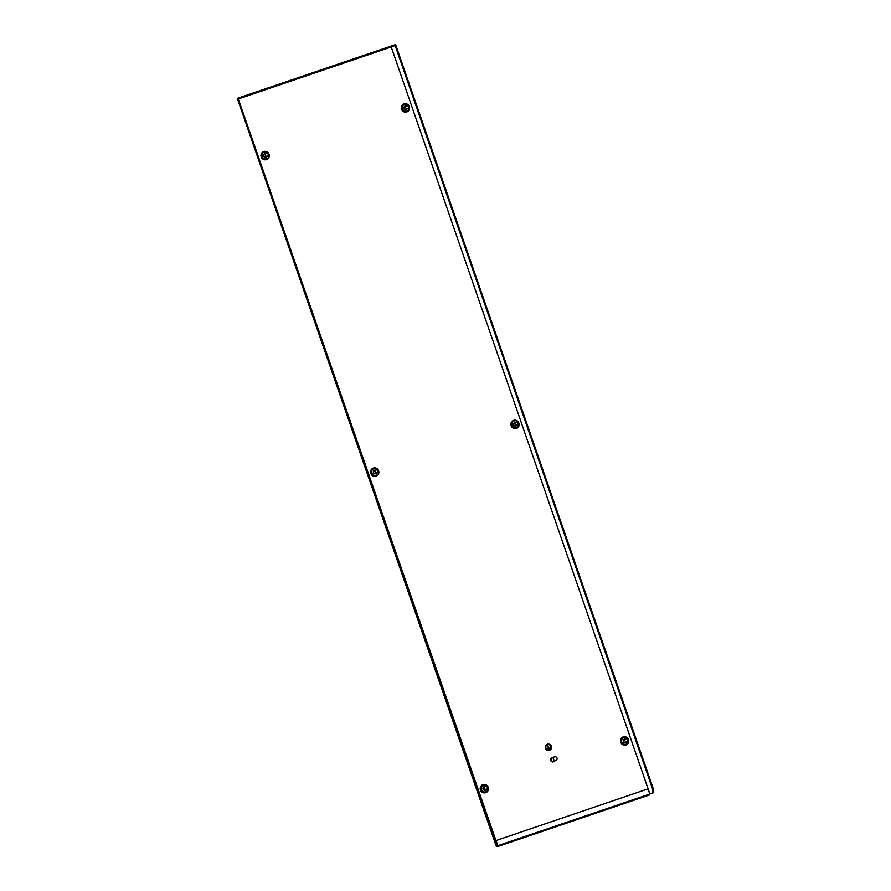 <?xml version="1.0" encoding="UTF-8"?>
<svg xmlns="http://www.w3.org/2000/svg" width="891" height="891" viewBox="0 0 891 891"><rect width="100%" height="100%" fill="white"/><g stroke="black" fill="none" stroke-linecap="round" stroke-linejoin="round"><path stroke-width="1.34" d="M406.485 105.806L405.004 106.441A1.492 1.437 66.8 0 0 404.236 108.279A1.492 1.437 66.8 0 0 406.173 109.181L407.655 108.546A1.492 1.437 66.8 0 0 408.423 106.72A1.492 1.437 66.8 0 0 406.485 105.806A1.492 1.437 66.8 0 0 405.706 107.644A1.492 1.437 66.8 0 0 407.655 108.546M375.501 470.158A1.86 1.793 66.8 0 0 373.407 472.531A1.86 1.793 66.8 0 0 376.681 472.898M375.746 473.7A1.86 1.793 66.8 0 0 376.492 472.976M515.778 422.479A1.86 1.793 66.8 0 0 513.684 424.84A1.86 1.793 66.8 0 0 516.958 425.207M516.023 426.009A1.86 1.793 66.8 0 0 516.769 425.285M378.341 470.849A3.553 3.419 66.8 0 0 373.942 468.599A3.553 3.419 66.8 0 0 371.87 473.054A3.553 3.419 66.8 0 0 376.258 475.304A3.553 3.419 66.8 0 0 378.341 470.849M378.63 470.782A4.277 4.121 66.8 0 0 373.329 468.065A4.277 4.121 66.8 0 0 370.823 473.433A4.277 4.121 66.8 0 0 376.136 476.15A4.277 4.121 66.8 0 0 378.63 470.782M518.618 423.169A3.553 3.419 66.8 0 0 514.218 420.92A3.553 3.419 66.8 0 0 512.147 425.363A3.553 3.419 66.8 0 0 516.546 427.624A3.553 3.419 66.8 0 0 518.618 423.169M518.918 423.102A4.277 4.121 66.8 0 0 513.606 420.385A4.277 4.121 66.8 0 0 511.111 425.753A4.277 4.121 66.8 0 0 516.412 428.471A4.277 4.121 66.8 0 0 518.918 423.102M625.393 739.007A1.86 1.793 66.8 0 0 623.299 741.379A1.86 1.793 66.8 0 0 626.562 741.746M625.627 742.548A1.86 1.793 66.8 0 0 626.384 741.824M485.116 786.697A1.86 1.793 66.8 0 0 483.011 789.058A1.86 1.793 66.8 0 0 486.286 789.426M485.35 790.228A1.86 1.793 66.8 0 0 486.096 789.504M265.897 153.631A1.86 1.793 66.8 0 0 263.792 155.992A1.86 1.793 66.8 0 0 267.066 156.359M266.131 157.172A1.86 1.793 66.8 0 0 266.888 156.448M628.222 739.697A3.553 3.419 66.8 0 0 623.834 737.447A3.553 3.419 66.8 0 0 621.751 741.902A3.553 3.419 66.8 0 0 626.15 744.152A3.553 3.419 66.8 0 0 628.222 739.697M628.523 739.63A4.277 4.121 66.8 0 0 623.221 736.913A4.277 4.121 66.8 0 0 620.715 742.281A4.277 4.121 66.8 0 0 626.017 744.999A4.277 4.121 66.8 0 0 628.523 739.63M487.945 787.388A3.553 3.419 66.8 0 0 483.546 785.127A3.553 3.419 66.8 0 0 481.474 789.582A3.553 3.419 66.8 0 0 485.873 791.843A3.553 3.419 66.8 0 0 487.945 787.388M488.246 787.321A4.277 4.121 66.8 0 0 482.944 784.603A4.277 4.121 66.8 0 0 480.438 789.972A4.277 4.121 66.8 0 0 485.74 792.689A4.277 4.121 66.8 0 0 488.246 787.321M268.726 154.321A3.553 3.419 66.8 0 0 264.326 152.071A3.553 3.419 66.8 0 0 262.255 156.515A3.553 3.419 66.8 0 0 266.654 158.776A3.553 3.419 66.8 0 0 268.726 154.321M269.026 154.254A4.277 4.121 66.8 0 0 263.725 151.537A4.277 4.121 66.8 0 0 261.219 156.905A4.277 4.121 66.8 0 0 266.52 159.623A4.277 4.121 66.8 0 0 269.026 154.254M406.173 105.94A1.86 1.793 66.8 0 0 404.08 108.312A1.86 1.793 66.8 0 0 407.343 108.68M406.419 109.482A1.86 1.793 66.8 0 0 407.165 108.758M409.014 106.63A3.553 3.419 66.8 0 0 404.614 104.381A3.553 3.419 66.8 0 0 402.543 108.836A3.553 3.419 66.8 0 0 406.931 111.085A3.553 3.419 66.8 0 0 409.014 106.63M409.303 106.564A4.277 4.121 66.8 0 0 404.002 103.846A4.277 4.121 66.8 0 0 401.496 109.225A4.277 4.121 66.8 0 0 406.808 111.943A4.277 4.121 66.8 0 0 409.303 106.564M545.726 748.195A2.974 2.862 66.8 0 0 549.613 750.01A2.974 2.862 66.8 0 0 551.15 746.357A2.974 2.862 66.8 0 0 547.263 744.542A2.974 2.862 66.8 0 0 545.726 748.195M549.613 750.01A2.974 2.862 66.8 0 0 551.139 746.357A2.974 2.862 66.8 0 0 547.263 744.542M547.352 744.776L547.364 744.765A2.729 2.628 66.8 0 0 547.352 744.776A2.729 2.628 66.8 0 0 545.938 748.128A2.729 2.628 66.8 0 0 549.502 749.788A2.729 2.628 66.8 0 0 549.513 749.788A2.729 2.628 66.8 0 0 550.928 746.435A2.729 2.628 66.8 0 0 547.364 744.765A2.729 2.628 66.8 0 0 545.949 748.117A2.729 2.628 66.8 0 0 549.513 749.788L549.513 749.788M547.163 744.308L547.141 744.319A3.23 3.107 66.8 0 0 547.141 744.319A3.23 3.107 66.8 0 0 545.47 748.284A3.23 3.107 66.8 0 0 549.691 750.255A3.23 3.107 66.8 0 0 549.702 750.244A3.23 3.107 66.8 0 0 551.384 746.279A3.23 3.107 66.8 0 0 547.163 744.308A3.23 3.107 66.8 0 0 545.504 748.273A3.23 3.107 66.8 0 0 549.714 750.244L549.691 750.255M551.908 757.628A2.239 2.15 66.8 0 0 550.683 760.402A2.239 2.15 66.8 0 0 553.679 761.727M552.988 757.439A2.239 2.15 66.8 0 0 550.827 760.346A2.239 2.15 66.8 0 0 554.558 761.081M551.329 759.221A1.637 1.582 66.8 0 0 552.119 761.059M554.402 756.827L552.453 757.662A1.982 1.916 66.8 0 0 551.429 760.101A1.982 1.916 66.8 0 0 554.024 761.315L555.973 760.48A1.982 1.916 66.8 0 0 556.998 758.041A1.982 1.916 66.8 0 0 554.402 756.827A1.982 1.916 66.8 0 0 553.378 759.266A1.982 1.916 66.8 0 0 555.973 760.48M497.568 845.804L496.164 840.503L498.002 846.45L496.32 846.105L495.396 843.744L237.284 98.366L395.604 44.55L653.716 789.927L653.181 792.79L652.468 793.023L653.003 790.172L653.716 789.927M497.746 845.726L238.242 98.834L395.136 45.497L653.003 790.172M495.396 843.744L496.109 843.499L497.256 845.893M653.181 792.79L649.617 794.115L649.662 794.895L498.002 846.45M238.576 98.879L391.216 46.989L649.895 794.004L652.468 793.023M649.895 794.004L647.824 788.958L496.164 840.503M496.109 843.499L238.242 98.834M395.136 45.497L391.216 46.989M547.709 748.808L550.037 748.284M547.72 745.555L548.745 747.827L550.304 747.56L547.141 748.64L548.533 747.905L547.72 745.555L548.756 747.827L550.226 747.326M548.355 749.22L549.78 748.997M547.063 748.407L548.522 747.905M405.984 106.018A1.86 1.793 66.8 0 0 404.948 106.062M265.707 153.709A1.86 1.793 66.8 0 0 264.672 153.753M484.927 786.775A1.86 1.793 66.8 0 0 483.88 786.82M625.204 739.085A1.86 1.793 66.8 0 0 624.168 739.129M515.599 422.557A1.86 1.793 66.8 0 0 514.553 422.601M375.311 470.236A1.86 1.793 66.8 0 0 374.276 470.281M266.197 153.497L264.716 154.132A1.492 1.437 66.8 0 0 263.948 155.958A1.492 1.437 66.8 0 0 265.897 156.872L267.378 156.237A1.492 1.437 66.8 0 0 268.146 154.399A1.492 1.437 66.8 0 0 266.197 153.497A1.492 1.437 66.8 0 0 265.429 155.324A1.492 1.437 66.8 0 0 267.378 156.237M485.417 786.564L483.936 787.198A1.492 1.437 66.8 0 0 483.167 789.025A1.492 1.437 66.8 0 0 485.116 789.927L486.597 789.292A1.492 1.437 66.8 0 0 487.366 787.466A1.492 1.437 66.8 0 0 485.417 786.564A1.492 1.437 66.8 0 0 484.648 788.39A1.492 1.437 66.8 0 0 486.597 789.292M625.705 738.873L624.223 739.508A1.492 1.437 66.8 0 0 623.444 741.345A1.492 1.437 66.8 0 0 625.393 742.248L626.874 741.613A1.492 1.437 66.8 0 0 627.643 739.786A1.492 1.437 66.8 0 0 625.705 738.873A1.492 1.437 66.8 0 0 624.925 740.699A1.492 1.437 66.8 0 0 626.874 741.613M516.089 422.345L514.608 422.98A1.492 1.437 66.8 0 0 513.84 424.807A1.492 1.437 66.8 0 0 515.789 425.72L517.27 425.074A1.492 1.437 66.8 0 0 518.039 423.247A1.492 1.437 66.8 0 0 516.089 422.345A1.492 1.437 66.8 0 0 515.321 424.172A1.492 1.437 66.8 0 0 517.27 425.074M375.813 470.025L374.331 470.66A1.492 1.437 66.8 0 0 373.563 472.497A1.492 1.437 66.8 0 0 375.501 473.399L376.982 472.765A1.492 1.437 66.8 0 0 377.751 470.938A1.492 1.437 66.8 0 0 375.813 470.025A1.492 1.437 66.8 0 0 375.044 471.862A1.492 1.437 66.8 0 0 376.982 472.765M497.033 845.86L496.32 846.105M497.946 845.637L649.606 794.093"/></g></svg>
